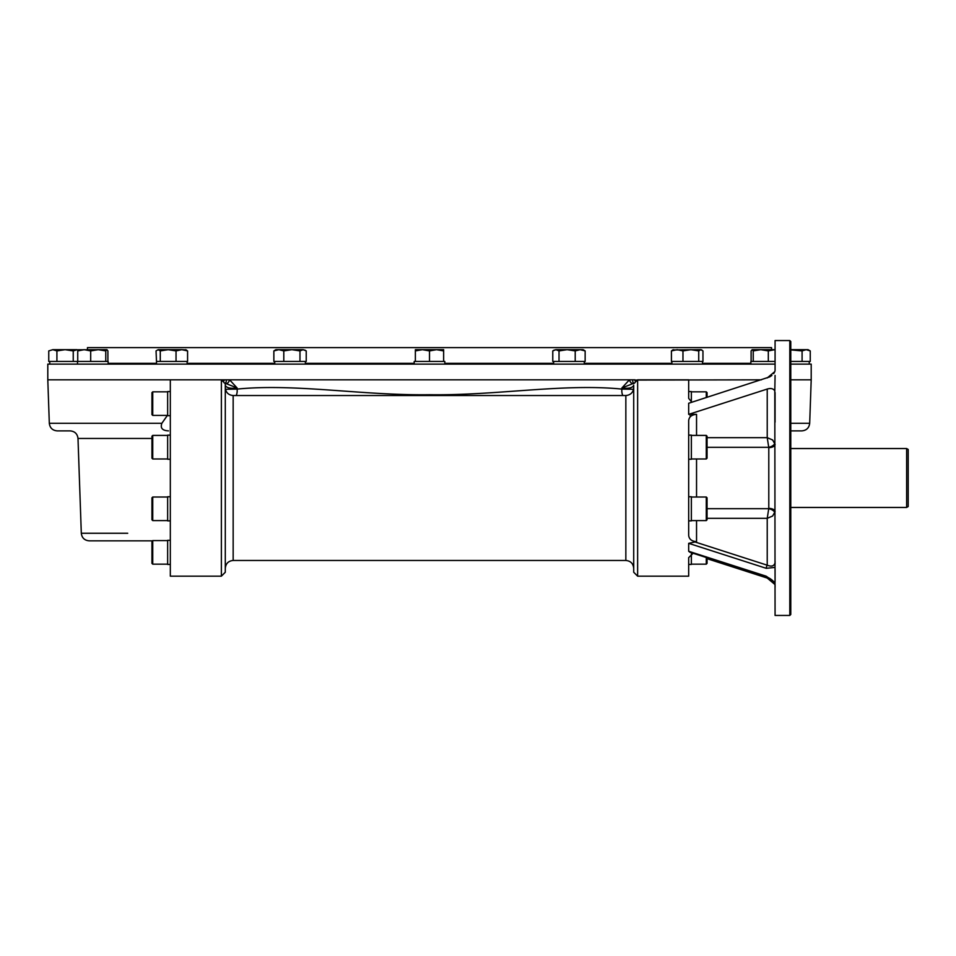 <?xml version="1.0" encoding="UTF-8"?>
<svg xmlns="http://www.w3.org/2000/svg" width="956" height="956" viewBox="0 0 956 956"><rect width="100%" height="100%" fill="white"/><g stroke="black" fill="none" stroke-linecap="round" stroke-linejoin="round"><path stroke-width="1.43" d="M634.796 382.878L621.89 387.981L629.407 379.831A3.932 1.888 -113.3 0 0 632.848 383.619M635.011 380.823A3.932 2.103 100.7 0 1 635.095 379.831L229.595 379.831L237.112 387.981L237.112 389.092C295.464 383.272 361.989 395.665 429.591 394.72C496.451 395.688 563.67 383.26 621.89 389.092L621.89 387.981C628.606 388.793 632.537 387.909 633.708 385.34L633.708 572.25L637.628 576.169L637.628 379.831L688.678 379.831L688.678 398.365L691.821 402.237M632.717 379.831A3.932 2.031 -80.4 0 0 633.732 383.248M761.394 379.831L636.302 380.058M223.991 380.823A3.932 2.103 79.3 0 0 223.907 379.831L47.8 379.831L49.318 423.293C49.903 427.918 52.52 430.451 57.169 430.881L70.147 430.881C74.795 431.299 77.412 433.833 77.998 438.457L151.944 438.457M790.779 423.293L809.684 423.293L811.202 379.831L790.779 379.831M167.396 415.406L161.863 423.293C160.142 428.049 162.341 430.582 168.471 430.881M688.678 421.01L688.678 534.99M688.678 420.58C689.121 416.756 691.75 414.677 696.542 414.354L696.542 435.41M775.077 375.421L774.802 390.956C773.44 388.59 770.906 387.957 767.226 389.056L688.678 414.354L696.542 414.354M688.678 414.354L688.678 403.253L769.616 376.927M693.1 553.261L688.678 557.635L688.678 576.169L637.628 576.169M688.678 551.277L766.246 576.217A2.354 0.693 107.8 0 0 766.497 576.886L689.945 552.245L688.678 551.277L688.678 543.331L696.542 541.646C691.75 541.323 689.133 539.256 688.678 535.42M225.269 383.248A3.932 2.031 80.4 0 0 226.285 379.831L223.907 379.831M226.285 379.831L229.595 379.831A3.932 1.888 113.3 0 1 226.154 383.619L225.712 383.464M809.684 423.293C809.099 427.918 806.482 430.451 801.833 430.881L790.779 430.881M221.374 379.831L170.323 379.831L170.323 576.169L221.374 576.169L225.293 572.25L225.293 383.75L221.374 379.831L221.374 576.169M226.154 383.619L237.112 387.981C230.42 388.793 226.476 387.909 225.293 385.34M622.882 395.533A7.851 3.967 96.6 0 1 621.89 389.092L633.541 389.295M592.84 395.533L265.876 395.533M236.132 395.533A7.851 3.967 83.4 0 0 237.112 389.092L225.473 389.295M775.077 585.658L774.802 584.367L767.226 578.057L707.058 558.674M775.077 569.477L775.077 580.579L775.017 567.398L766.246 568.318L688.678 543.331M766.246 576.217L775.017 582.395L775.077 615.449L789.799 615.449L789.799 340.551L775.077 340.551L775.077 370.342L774.802 371.633L767.226 377.943M775.077 580.579L775.017 582.395M766.246 568.318A2.354 0.693 -72.2 0 1 767.226 565.199C771.719 566.944 774.336 566.048 775.077 562.534L775.077 563.777M769.95 376.748L771.886 375.421M773.691 373.605L774.718 371.848M225.293 387.682L225.293 568.318C225.759 563.55 228.388 560.933 233.156 560.467L233.156 395.533C228.388 395.067 225.759 392.45 225.293 387.682M152.494 540.833L89.159 540.833C84.51 540.403 81.893 537.881 81.308 533.257L77.998 438.457M774.802 390.956L775.017 567.398M688.678 564.434L691.355 564.434L691.355 554.002M775.077 587.295L775.077 584.737L773.524 581.439C771.492 579.36 769.15 577.842 766.497 576.886M775.077 561.351L775.077 562.534L775.077 561.351M774.85 513.002A6.286 3.191 15.4 0 0 768.744 508.688L768.791 508.389A6.286 3.238 180 0 1 775.077 511.627L772.639 516.025L767.226 518.331L767.226 565.199L694.02 541.646M707.058 508.688L768.744 508.688L767.226 518.331L707.058 518.331M688.678 459.25L691.355 459.25L691.355 435.135L688.678 435.135M688.678 520.865L691.355 520.865L691.355 496.75L688.678 496.75M707.058 447.312L768.744 447.312L767.226 437.669L772.639 439.975L775.077 444.373A6.286 3.238 0 0 1 768.791 447.611L768.744 447.312A6.286 3.191 164.6 0 0 774.85 442.998M775.077 392.558L775.077 422.158L775.077 392.558M691.355 401.998L691.355 391.566L688.678 391.566M170.323 520.865L167.647 520.865L167.647 496.75L170.323 496.75M170.323 459.25L167.647 459.25L167.647 435.135L170.323 435.135M170.323 415.681L167.647 415.681L167.647 391.566L170.323 391.566M170.323 540.319L167.647 540.319L167.647 564.434L170.323 564.434M789.799 340.551L790.779 341.543L790.779 614.457L789.799 615.449M707.058 557.754L707.058 563.371L706.281 564.16L706.281 557.503M706.281 435.41L707.058 436.199L707.058 458.187L706.281 458.976L706.281 435.41L691.355 435.41M706.281 497.024L707.058 497.813L707.058 519.801L706.281 520.59L706.281 497.024L691.355 497.024M706.281 397.577L706.281 391.841L691.355 391.841M152.733 520.59L151.944 519.801L151.944 497.813L152.733 497.024L152.733 520.59L167.647 520.59M152.733 458.976L151.944 458.187L151.944 436.199L152.733 435.41L152.733 458.976L167.647 458.976M152.733 435.41L167.647 435.41M152.733 415.406L151.944 414.617L151.944 392.629L152.733 391.841L152.733 415.406L167.647 415.406M152.733 564.16L151.944 563.371L151.944 541.383L152.733 540.594L152.733 564.16L167.647 564.16M707.058 397.326L707.058 392.629L706.281 391.841M906.635 507.457L908.2 506.549L908.2 449.451L906.635 448.543L906.635 507.457L790.779 507.457M811.202 379.831L811.202 364.117L790.779 364.117M775.077 364.117L47.8 364.117L47.8 379.831M771.54 349.669L771.54 347.625L87.462 347.625L87.462 349.669M575.213 350.924L567.111 349.669L559.021 350.924L559.021 361.452L585.144 361.452L585.144 350.924L580.173 349.669L575.213 350.924L575.213 361.452M553.644 364.117L553.644 361.452L559.021 361.452M553.644 361.452L552.771 361.452L552.771 350.924L555.902 349.669L583.1 349.669L585.144 350.924M559.021 350.924L555.902 349.669L553.739 350.29M553.655 350.338L552.771 350.924M698.728 350.924L690.841 349.669L682.966 350.924L682.966 361.452L702.959 361.452L702.959 350.924L700.844 349.669L698.728 350.924L698.728 361.452M682.966 350.924L677.195 349.669L671.423 350.924L671.423 361.452L682.966 361.452M701.823 349.956L700.844 349.669L701.823 349.956M671.423 350.924L673.538 349.669M672.546 349.956L700.844 349.669M299.981 361.452L299.981 350.924L291.891 349.669L283.801 350.924L278.829 349.669L273.858 350.924L273.858 361.452L306.231 361.452L306.231 350.924L303.1 349.669L305.263 350.29M273.858 350.924L275.902 349.669L303.1 349.669L299.981 350.924M283.801 350.924L283.801 361.452M305.346 350.338L306.231 350.924M414.187 364.117L414.187 361.452L444.815 361.452L444.815 364.117M443.644 361.452L443.644 350.924L436.569 349.669L429.507 350.924L422.433 349.669L415.37 350.924L415.37 361.452M415.37 350.924L415.37 349.669L443.644 349.669L443.644 350.924M429.507 350.924L429.507 361.452M771.6 349.669L774.79 349.669L768.313 350.924L768.313 361.452L750.866 361.452L750.866 364.117M768.313 361.452L775.077 361.452M768.313 350.924L760.773 349.669L753.232 350.924L753.232 361.452M753.232 350.924L752.169 349.669L751.105 350.924L751.105 361.452M752.169 349.669L775.077 349.669M802.084 361.452L810.246 361.452L810.246 350.924L806.171 349.669L802.084 350.924L802.084 361.452L790.779 361.452M802.084 350.924L790.779 349.872M790.779 349.669L808.059 349.669L810.246 350.924M73.242 361.452L56.918 361.452L56.918 350.924L65.08 349.669L73.242 350.924L73.242 361.452L108.136 361.452L108.136 364.117M90.689 361.452L90.689 350.924L84.212 349.669L77.735 350.924L77.735 361.452M77.735 350.924L78.798 349.669M90.689 350.924L98.229 349.669L105.769 350.924L105.769 361.452M78.5 349.776L106.953 349.669L107.897 350.924L107.897 361.452M106.833 349.669L105.769 350.924M156.497 364.117L156.497 361.452L187.579 361.452L187.579 350.924L181.807 349.669L186.456 349.956M156.497 361.452L156.043 350.924L158.158 349.669L168.16 349.669L160.273 350.924L160.273 361.452M160.273 350.924L158.158 349.669M176.035 350.924L181.807 349.669L168.16 349.669L176.035 350.924L176.035 361.452M185.476 349.669L187.579 350.924M56.918 350.924L52.831 349.669L48.756 350.924L52.831 349.669L48.756 350.924L48.756 361.452L56.918 361.452M52.831 349.669L77.317 349.669L73.242 350.924M161.863 423.293L49.318 423.293M767.226 577.137L767.226 578.057M696.542 520.59L696.542 541.646M707.058 437.669L767.226 437.669L767.226 389.056M233.156 560.467L625.845 560.467L625.845 395.533L592.696 395.533M696.542 458.976L696.542 497.024M127.71 533.257L81.308 533.257M768.791 508.389L768.791 447.611M750.866 363.328L702.505 363.328M671.877 363.328L584.271 363.328M553.644 363.328L444.815 363.328M414.187 363.328L305.358 363.328M274.731 363.328L187.125 363.328M156.497 363.328L108.136 363.328M224.206 382.878L225.7 383.464M637.628 379.831L633.708 383.75M266.306 395.533L233.156 395.533M690.638 416.422L690.053 415.681M625.845 560.467C630.625 560.933 633.242 563.55 633.708 568.318M625.845 395.533C630.625 395.067 633.242 392.45 633.708 387.682M706.281 564.16L691.355 564.16M706.281 458.976L691.355 458.976M706.281 520.59L691.355 520.59M152.733 497.024L167.647 497.024M152.733 391.841L167.647 391.841M152.733 540.594L167.647 540.594M906.635 448.543L790.779 448.543M584.271 364.117L584.271 361.452M702.505 364.117L702.505 361.452M671.877 364.117L671.877 361.452M305.358 364.117L305.358 361.452M274.731 364.117L274.731 361.452M809.242 364.117L809.242 361.452M77.508 364.117L77.508 361.452M187.125 364.117L187.125 361.452M49.76 364.117L49.76 361.452"/></g></svg>
